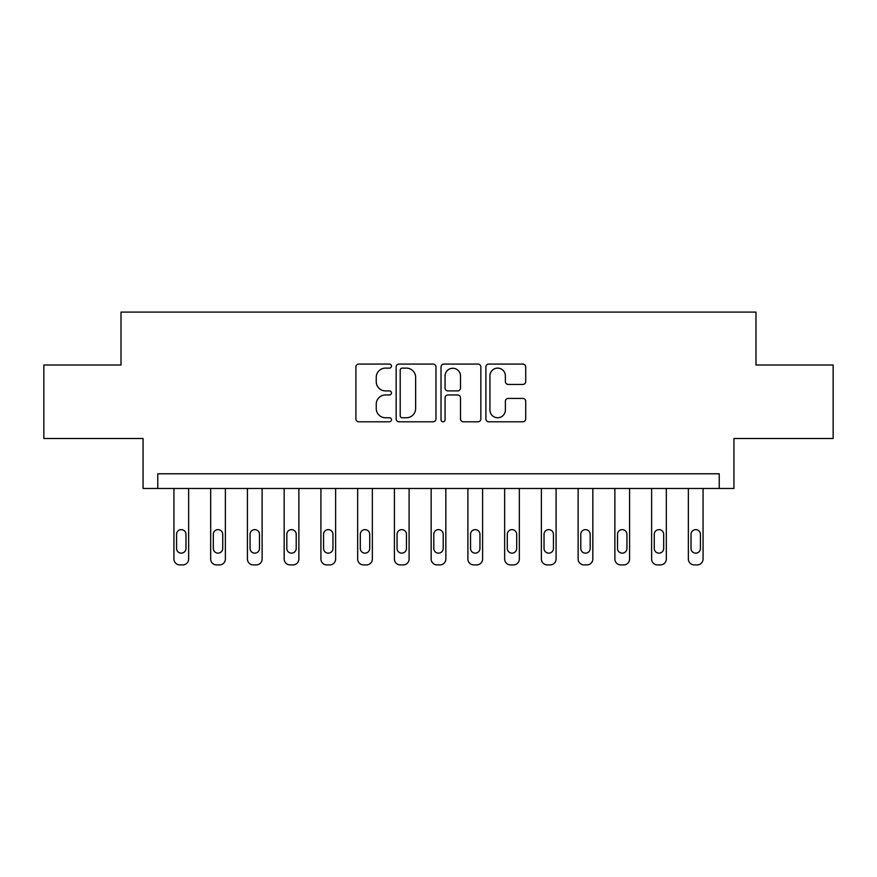 <?xml version="1.0" encoding="UTF-8"?>
<svg xmlns="http://www.w3.org/2000/svg" width="877" height="877" viewBox="0 0 877 877"><rect width="100%" height="100%" fill="white"/><g stroke="black" fill="none" stroke-linecap="round" stroke-linejoin="round"><path stroke-width="1.32" d="M391.471 366.104A2.017 2.017 0 0 0 389.443 364.076L358.792 364.076A2.883 2.883 0 0 0 355.909 366.97L355.909 418.899A2.883 2.883 0 0 0 358.792 421.793L389.443 421.793A2.017 2.017 0 0 0 391.471 419.765A2.017 2.017 0 0 0 389.443 417.748L385.474 417.748A9.23 9.23 0 0 1 376.244 408.518L376.244 404.187A9.23 9.23 0 0 1 385.474 394.957L389.443 394.957A2.017 2.017 0 0 0 391.471 392.94A2.017 2.017 0 0 0 389.443 390.912L385.474 390.912A9.23 9.23 0 0 1 376.244 381.681L376.244 377.351A9.23 9.23 0 0 1 385.474 368.121L389.443 368.121A2.017 2.017 0 0 0 391.471 366.104M522.824 384.422A2.883 2.883 0 0 0 525.718 381.539L525.718 366.97A2.883 2.883 0 0 0 522.824 364.076L488.774 364.076A2.883 2.883 0 0 0 485.891 366.97L485.891 418.899A2.883 2.883 0 0 0 488.774 421.793L522.824 421.793A2.883 2.883 0 0 0 525.718 418.899L525.718 401.304A2.883 2.883 0 0 0 522.824 398.421L508.254 398.421A2.883 2.883 0 0 0 505.371 401.304L505.371 410.03A7.718 7.718 0 0 1 497.654 417.748A7.718 7.718 0 0 1 489.936 410.03L489.936 375.838A7.718 7.718 0 0 1 497.654 368.121A7.718 7.718 0 0 1 505.371 375.838L505.371 381.539A2.883 2.883 0 0 0 508.254 384.422L522.824 384.422M719.239 488.478L733.939 488.478L733.939 438.5L833.15 438.5L833.15 365.007L755.985 365.007L755.985 312.091L121.015 312.091L121.015 365.007L43.85 365.007L43.85 438.5L143.061 438.5L143.061 488.478L719.239 488.478L719.239 473.777L157.761 473.777L157.761 488.478M435.979 366.97A2.883 2.883 0 0 0 433.085 364.076L399.046 364.076A2.883 2.883 0 0 0 396.152 366.97L396.152 418.899A2.883 2.883 0 0 0 399.046 421.793L433.085 421.793A2.883 2.883 0 0 0 435.979 418.899L435.979 366.97M443.915 364.076L477.954 364.076A2.883 2.883 0 0 1 480.848 366.97L480.848 418.899A2.883 2.883 0 0 1 477.954 421.793L463.385 421.793A2.883 2.883 0 0 1 460.502 418.899L460.502 397.84A2.883 2.883 0 0 0 457.619 394.957L447.95 394.957A2.883 2.883 0 0 0 445.067 397.84L445.067 419.765A2.017 2.017 0 0 1 443.049 421.793A2.017 2.017 0 0 1 441.021 419.765L441.021 366.97A2.883 2.883 0 0 1 443.915 364.076M402.214 368.121A2.017 2.017 0 0 0 400.197 370.138L400.197 415.731A2.017 2.017 0 0 0 402.214 417.748L406.402 417.748A9.23 9.23 0 0 0 415.632 408.518L415.632 377.351A9.23 9.23 0 0 0 406.402 368.121L402.214 368.121M460.502 375.981A7.718 7.718 0 0 0 452.784 368.263A7.718 7.718 0 0 0 445.067 375.981L445.067 388.029A2.883 2.883 0 0 0 447.95 390.912L457.619 390.912A2.883 2.883 0 0 0 460.502 388.029L460.502 375.981M188.632 488.478L188.632 559.022A5.876 5.876 0 0 1 182.745 564.909L179.807 564.909A5.876 5.876 0 0 1 173.931 559.022L173.931 488.478M185.979 548.443L185.979 534.334A4.703 4.703 0 0 0 181.276 529.631A4.703 4.703 0 0 0 176.573 534.334L176.573 548.443A4.703 4.703 0 0 0 181.276 553.146A4.703 4.703 0 0 0 185.979 548.443M225.378 488.478L225.378 559.022A5.876 5.876 0 0 1 219.491 564.909L216.553 564.909A5.876 5.876 0 0 1 210.677 559.022L210.677 488.478M222.725 548.443L222.725 534.334A4.703 4.703 0 0 0 218.022 529.631A4.703 4.703 0 0 0 213.319 534.334L213.319 548.443A4.703 4.703 0 0 0 218.022 553.146A4.703 4.703 0 0 0 222.725 548.443M262.124 488.478L262.124 559.022A5.876 5.876 0 0 1 256.237 564.909L253.3 564.909A5.876 5.876 0 0 1 247.424 559.022L247.424 488.478M259.471 548.443L259.471 534.334A4.703 4.703 0 0 0 254.768 529.631A4.703 4.703 0 0 0 250.066 534.334L250.066 548.443A4.703 4.703 0 0 0 254.768 553.146A4.703 4.703 0 0 0 259.471 548.443M298.871 488.478L298.871 559.022A5.876 5.876 0 0 1 292.984 564.909L290.046 564.909A5.876 5.876 0 0 1 284.17 559.022L284.17 488.478M296.218 548.443L296.218 534.334A4.703 4.703 0 0 0 291.515 529.631A4.703 4.703 0 0 0 286.812 534.334L286.812 548.443A4.703 4.703 0 0 0 291.515 553.146A4.703 4.703 0 0 0 296.218 548.443M335.617 488.478L335.617 559.022A5.876 5.876 0 0 1 329.73 564.909L326.792 564.909A5.876 5.876 0 0 1 320.916 559.022L320.916 488.478M332.964 548.443L332.964 534.334A4.703 4.703 0 0 0 328.261 529.631A4.703 4.703 0 0 0 323.558 534.334L323.558 548.443A4.703 4.703 0 0 0 328.261 553.146A4.703 4.703 0 0 0 332.964 548.443M372.352 488.478L372.352 559.022A5.876 5.876 0 0 1 366.476 564.909L363.538 564.909A5.876 5.876 0 0 1 357.663 559.022L357.663 488.478M369.71 548.443L369.71 534.334A4.703 4.703 0 0 0 365.007 529.631A4.703 4.703 0 0 0 360.304 534.334L360.304 548.443A4.703 4.703 0 0 0 365.007 553.146A4.703 4.703 0 0 0 369.71 548.443M409.099 488.478L409.099 559.022A5.876 5.876 0 0 1 403.223 564.909L400.285 564.909A5.876 5.876 0 0 1 394.409 559.022L394.409 488.478M406.457 548.443L406.457 534.334A4.703 4.703 0 0 0 401.754 529.631A4.703 4.703 0 0 0 397.051 534.334L397.051 548.443A4.703 4.703 0 0 0 401.754 553.146A4.703 4.703 0 0 0 406.457 548.443M445.845 488.478L445.845 559.022A5.876 5.876 0 0 1 439.969 564.909L437.031 564.909A5.876 5.876 0 0 1 431.155 559.022L431.155 488.478M443.203 548.443L443.203 534.334A4.703 4.703 0 0 0 438.5 529.631A4.703 4.703 0 0 0 433.797 534.334L433.797 548.443A4.703 4.703 0 0 0 438.5 553.146A4.703 4.703 0 0 0 443.203 548.443M482.591 488.478L482.591 559.022A5.876 5.876 0 0 1 476.715 564.909L473.777 564.909A5.876 5.876 0 0 1 467.901 559.022L467.901 488.478M479.949 548.443L479.949 534.334A4.703 4.703 0 0 0 475.246 529.631A4.703 4.703 0 0 0 470.543 534.334L470.543 548.443A4.703 4.703 0 0 0 475.246 553.146A4.703 4.703 0 0 0 479.949 548.443M519.337 488.478L519.337 559.022A5.876 5.876 0 0 1 513.462 564.909L510.524 564.909A5.876 5.876 0 0 1 504.648 559.022L504.648 488.478M516.696 548.443L516.696 534.334A4.703 4.703 0 0 0 511.993 529.631A4.703 4.703 0 0 0 507.29 534.334L507.29 548.443A4.703 4.703 0 0 0 511.993 553.146A4.703 4.703 0 0 0 516.696 548.443M556.084 488.478L556.084 559.022A5.876 5.876 0 0 1 550.208 564.909L547.27 564.909A5.876 5.876 0 0 1 541.383 559.022L541.383 488.478M553.442 548.443L553.442 534.334A4.703 4.703 0 0 0 548.739 529.631A4.703 4.703 0 0 0 544.036 534.334L544.036 548.443A4.703 4.703 0 0 0 548.739 553.146A4.703 4.703 0 0 0 553.442 548.443M592.83 488.478L592.83 559.022A5.876 5.876 0 0 1 586.954 564.909L584.016 564.909A5.876 5.876 0 0 1 578.129 559.022L578.129 488.478M590.188 548.443L590.188 534.334A4.703 4.703 0 0 0 585.485 529.631A4.703 4.703 0 0 0 580.782 534.334L580.782 548.443A4.703 4.703 0 0 0 585.485 553.146A4.703 4.703 0 0 0 590.188 548.443M629.576 488.478L629.576 559.022A5.876 5.876 0 0 1 623.7 564.909L620.763 564.909A5.876 5.876 0 0 1 614.876 559.022L614.876 488.478M626.934 548.443L626.934 534.334A4.703 4.703 0 0 0 622.231 529.631A4.703 4.703 0 0 0 617.529 534.334L617.529 548.443A4.703 4.703 0 0 0 622.231 553.146A4.703 4.703 0 0 0 626.934 548.443M666.323 488.478L666.323 559.022A5.876 5.876 0 0 1 660.447 564.909L657.509 564.909A5.876 5.876 0 0 1 651.622 559.022L651.622 488.478M663.681 548.443L663.681 534.334A4.703 4.703 0 0 0 658.978 529.631A4.703 4.703 0 0 0 654.275 534.334L654.275 548.443A4.703 4.703 0 0 0 658.978 553.146A4.703 4.703 0 0 0 663.681 548.443M703.069 488.478L703.069 559.022A5.876 5.876 0 0 1 697.193 564.909L694.255 564.909A5.876 5.876 0 0 1 688.368 559.022L688.368 488.478M700.427 548.443L700.427 534.334A4.703 4.703 0 0 0 695.724 529.631A4.703 4.703 0 0 0 691.021 534.334L691.021 548.443A4.703 4.703 0 0 0 695.724 553.146A4.703 4.703 0 0 0 700.427 548.443"/></g></svg>
